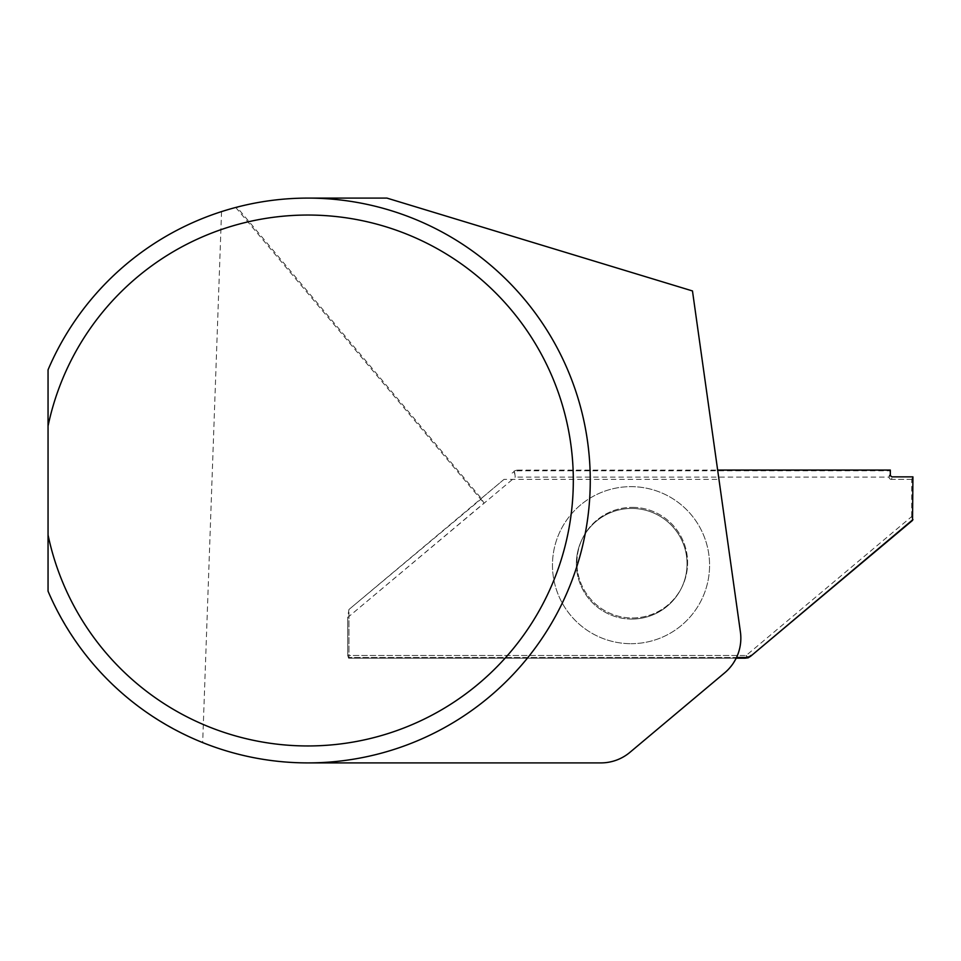 <?xml version="1.0" encoding="UTF-8"?>
<svg xmlns="http://www.w3.org/2000/svg" width="961" height="961" viewBox="0 0 961 961"><rect width="100%" height="100%" fill="white"/><g stroke="black" fill="none" stroke-linecap="round" stroke-linejoin="round"><path stroke-width="0.72" stroke-dasharray="4.8 3.6" d="M734.853 660.844L737.399 655.486L732.102 664.916L725.867 671.799L629.935 752.331C621.491 759.25 611.809 762.77 600.889 762.902L307.856 762.902C271.507 762.806 236.442 756.031 202.675 742.577L221.547 211.612L236.911 207.156L481.305 498.459L483.996 503.144L347.678 617.539L348.927 609.526L348.951 657.492L348.927 609.526L481.293 498.927M235.745 207.468L483.996 503.144M736.51 657.492L734.252 661.697L736.51 657.492L348.951 657.492L736.51 657.492C740.282 649.336 741.58 640.819 740.402 631.918L718.96 479.371L504.02 479.371L481.305 498.459M348.603 658.189L736.162 658.189L348.603 658.189L347.702 655.486L347.678 617.539L347.702 655.486L348.603 658.189M737.399 655.486L347.702 655.486L746.168 655.474L911.689 516.574L912.542 520.406M718.96 479.371L692.473 290.943L386.935 198.098L307.856 198.098C283.831 198.122 260.179 201.149 236.911 207.156M202.675 742.577C131.152 712.509 79.607 662.045 48.05 591.183L48.05 369.817C79.523 295.303 144.438 236.106 221.547 211.612M307.856 762.902A282.402 282.402 0 0 0 590.258 480.5A282.402 282.402 0 0 0 307.856 198.098M631.725 619.076A55.354 55.306 26.6 0 0 681.229 588.504A55.354 55.306 26.6 0 0 631.725 508.453A55.354 55.306 26.6 0 0 576.384 563.759A55.354 55.306 26.6 0 0 631.725 619.076M631.017 643.69A78.574 78.514 26.6 0 0 699.055 525.943A78.574 78.514 26.6 0 0 562.99 525.871A78.574 78.514 26.6 0 0 631.017 643.69A78.574 78.514 -153.4 0 1 552.467 565.116A78.574 78.514 -153.4 0 1 631.017 486.65A78.574 78.514 -153.4 0 1 709.578 565.212A78.574 78.514 -153.4 0 1 631.017 643.69M632.278 507.348A55.354 55.306 -153.4 0 1 681.781 587.399A55.354 55.306 -153.4 0 1 607.544 612.133A55.354 55.306 -153.4 0 1 632.278 507.348A55.354 55.306 26.6 0 0 607.544 612.133A55.354 55.306 26.6 0 0 681.781 587.399A55.354 55.306 26.6 0 0 632.278 507.348M504.02 479.371L348.927 609.526L347.678 617.539L515.24 477.112L514.603 471.671L518.027 470.794L889.982 470.794L890.33 470.085M911.677 479.371L891.34 479.371L892.589 476.86L891.34 479.371L911.677 479.371L912.926 476.86L911.677 479.371L911.689 516.574M518.027 470.794L518.375 470.085L717.651 470.085M518.375 470.085A9.033 9.033 26.6 0 0 512.573 472.199M748.319 657.768L746.168 655.474M891.34 479.371A2.258 2.258 -153.4 0 1 889.081 477.112L515.24 477.112M512.153 473.028L514.387 471.779L515.012 477.112M890.33 474.602L889.081 477.112L889.982 470.794M576.384 563.759A55.354 55.306 -153.4 0 1 631.725 508.453A55.354 55.306 -153.4 0 1 681.229 588.504A55.354 55.306 -153.4 0 1 576.384 563.759M745.94 655.486L748.138 657.817M582.762 537.92L582.21 539.025L582.762 537.92M681.781 587.399L681.229 588.504L681.781 587.399"/><path stroke-width="1.44" d="M736.066 658.405L735.633 659.258M735.441 659.618L735.97 658.621M307.856 198.098L386.935 198.098L692.473 290.943L740.402 631.918A45.179 45.179 0 0 1 724.702 672.82L629.935 752.331A45.179 45.179 0 0 1 600.889 762.902L307.856 762.902M48.05 534.965L48.05 591.183A282.402 282.402 0 0 0 480.524 703.969A282.402 282.402 0 0 0 480.524 257.031A282.402 282.402 0 0 0 48.05 369.817L48.05 426.035A265.452 265.452 0 0 1 456.091 260.287A265.452 265.452 0 0 1 456.091 700.713A265.452 265.452 0 0 1 48.05 534.965L48.05 426.035M912.95 519.577L750.709 656.195L912.542 520.406L912.926 476.86L892.589 476.86L912.926 476.86M717.651 470.085L890.33 470.085L890.33 474.602A2.258 2.258 26.6 0 0 892.589 476.86M736.51 657.492L745.316 657.492A9.033 9.033 26.6 0 0 751.118 655.378M750.709 656.195L748.138 657.817L744.967 658.189L745.316 657.492M736.174 658.189L744.967 658.189"/></g></svg>
